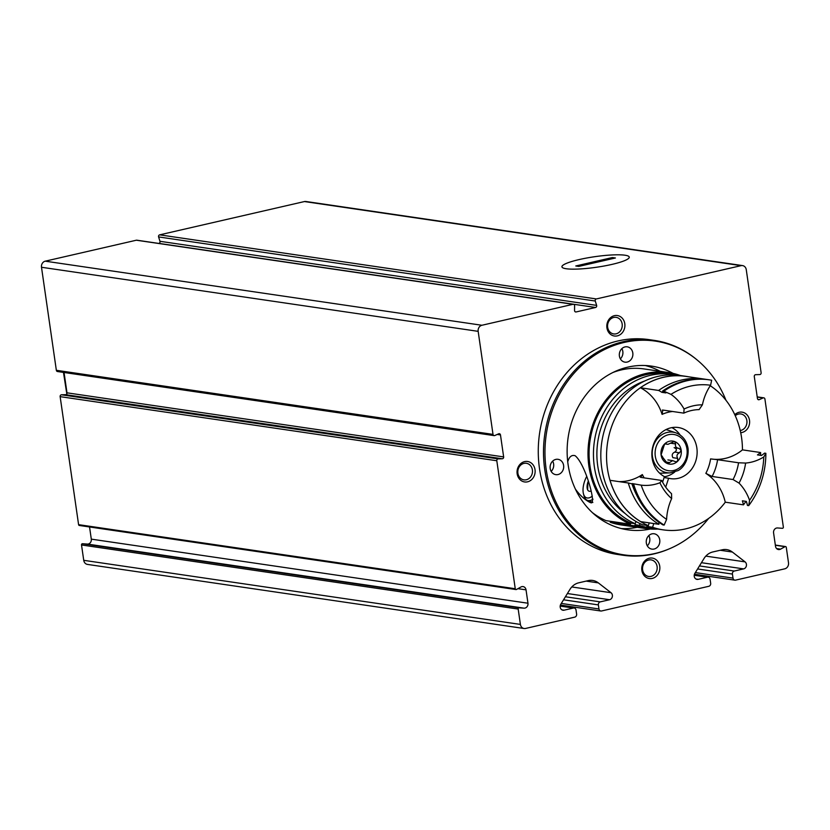 <?xml version="1.0" encoding="UTF-8"?>
<svg xmlns="http://www.w3.org/2000/svg" width="830" height="830" viewBox="0 0 830 830"><rect width="100%" height="100%" fill="white"/><g stroke="black" fill="none" stroke-linecap="round" stroke-linejoin="round"><path stroke-width="1.25" d="M598.959 608.961L598.378 604.914A2.583 2.251 -81.6 0 1 600.246 601.875L609.583 599.727A3.88 3.382 -81.6 0 0 611.015 592.713L598.337 582.888A15.511 13.539 -81.6 0 0 592.651 580.44A15.511 13.539 -81.6 0 0 588.211 580.627L578.769 582.805A15.511 13.539 -81.6 0 0 569.93 589.425L560.8 604.261A3.88 3.382 -81.6 0 0 564.099 610.185L573.437 608.037A2.583 2.251 -81.6 0 1 576.03 610.05L576.611 614.096A2.583 2.251 -81.6 0 1 574.744 617.136L525.587 628.445A5.167 4.513 -81.6 0 1 524.114 628.507A5.167 4.513 -81.6 0 1 520.4 624.419L518.179 609.064A1.038 0.903 -81.6 0 1 519.165 607.83L524.021 608.162A4.14 3.611 -81.6 0 0 527.963 603.223L526.033 589.85A4.14 3.611 -81.6 0 0 523.056 586.582A4.14 3.611 -81.6 0 0 520.97 586.976L516.519 589.456A1.038 0.903 -81.6 0 1 515.254 588.74L496.807 460.743A1.546 1.349 -81.6 0 1 498.166 458.886L502.285 458.762A1.546 1.349 -81.6 0 0 503.644 456.905L500.48 434.93A1.546 1.349 -81.6 0 0 498.685 433.8L494.805 435.522A1.546 1.349 -81.6 0 1 493.01 434.391L478.163 331.346A5.167 4.513 -81.6 0 1 481.908 325.267L573.022 304.309A1.546 1.349 -81.6 0 1 574.599 305.782L574.547 310.472A1.546 1.349 -81.6 0 0 576.124 311.945L595.556 307.474A1.546 1.349 -81.6 0 0 596.625 305.388L595.266 301.031A1.546 1.349 -81.6 0 1 596.324 298.945L741.076 265.652A5.167 4.513 -81.6 0 1 742.549 265.59A5.167 4.513 -81.6 0 1 746.263 269.677L761.12 372.712A1.546 1.349 -81.6 0 1 759.761 374.569L755.642 374.693A1.546 1.349 -81.6 0 0 754.283 376.55L757.448 398.525A1.546 1.349 -81.6 0 0 759.243 399.655L763.123 397.933A1.546 1.349 -81.6 0 1 764.918 399.064L783.354 527.071A1.038 0.903 -81.6 0 1 782.379 528.305L777.523 527.963A4.14 3.611 -81.6 0 0 773.581 532.902L775.511 546.285A4.14 3.611 -81.6 0 0 778.488 549.553A4.14 3.611 -81.6 0 0 780.574 549.149L785.024 546.669A1.038 0.903 -81.6 0 1 786.29 547.385L788.5 562.74A5.167 4.513 -81.6 0 1 784.755 568.83L735.608 580.129A2.583 2.251 -81.6 0 1 733.004 578.116L732.423 574.08A2.583 2.251 -81.6 0 1 734.301 571.04L743.628 568.892A3.88 3.382 -81.6 0 0 745.07 561.879L732.382 552.054A15.511 13.539 -81.6 0 0 726.707 549.605A15.511 13.539 -81.6 0 0 722.266 549.792L712.814 551.96A15.511 13.539 -81.6 0 0 703.975 558.58L694.845 573.426A3.88 3.382 -81.6 0 0 698.154 579.35L707.482 577.203A2.583 2.251 -81.6 0 1 710.086 579.216L710.667 583.262A2.583 2.251 -81.6 0 1 708.799 586.302L601.553 610.973A2.583 2.251 -81.6 0 1 598.959 608.961L561.308 603.431M734.789 414.71A10.344 9.026 -81.6 0 1 749.065 418.424A10.344 9.026 -81.6 0 1 740.702 432.679M517.152 473.774A10.344 9.026 -81.6 0 1 529.301 461.937A10.344 9.026 -81.6 0 1 531.823 479.439A10.344 9.026 -81.6 0 1 517.152 473.774M659.746 566.257A10.344 9.026 98.4 0 0 645.076 560.592A10.344 9.026 98.4 0 0 647.597 578.095A10.344 9.026 98.4 0 0 659.746 566.257M624.793 323.721A10.344 9.026 98.4 0 0 610.123 318.056A10.344 9.026 98.4 0 0 612.654 335.559A10.344 9.026 98.4 0 0 624.793 323.721M622.811 555.218L617.562 554.45A108.554 94.765 -81.6 0 1 539.5 468.628A108.554 94.765 -81.6 0 1 649.101 339.636L654.341 340.404A108.554 94.765 98.4 0 0 544.812 434.059A108.554 94.765 98.4 0 0 622.811 555.218A108.554 94.765 98.4 0 0 669.686 548.672L670.526 548.308A108.004 94.278 98.4 0 0 708.623 518.449M524.114 628.507L87.451 564.41A5.167 4.513 -81.6 0 1 83.737 560.323L81.516 544.968A1.038 0.903 -81.6 0 1 82.502 543.733L87.358 544.075A4.14 3.611 -81.6 0 0 91.3 539.137L89.547 526.967M79.856 525.369A1.038 0.903 -81.6 0 1 78.591 524.653L60.144 396.647A1.546 1.349 -81.6 0 1 61.503 394.79L65.622 394.675A1.546 1.349 -81.6 0 0 66.981 392.818L64.055 372.494M494.13 435.615L57.467 371.518A1.546 1.349 -81.6 0 1 56.347 370.294L41.5 267.26A5.167 4.513 -81.6 0 1 45.245 261.17L136.359 240.212A1.546 1.349 -81.6 0 1 137.23 240.337M158.748 243.418L158.893 243.387A1.546 1.349 -81.6 0 0 159.962 241.302L158.603 236.934A1.546 1.349 -81.6 0 1 159.661 234.849L304.413 201.555A5.167 4.513 -81.6 0 1 305.886 201.493L742.549 265.59M612.011 264.386A34.009 5.343 171.8 0 1 562.481 267.602A34.009 5.343 171.8 0 1 594.83 256.688A34.009 5.343 171.8 0 1 628.943 258.026A34.009 5.343 171.8 0 1 612.011 264.386M725.97 400.288A108.004 94.278 98.4 0 0 698.061 360.749L697.356 360.158A108.554 94.765 98.4 0 0 654.341 340.404M698.061 360.749A108.004 94.278 98.4 0 0 546.285 434.266A108.004 94.278 98.4 0 0 670.526 548.308M673.099 373.386A82.71 72.2 98.4 0 0 651.581 366.123A82.71 72.2 98.4 0 0 568.135 437.472A82.71 72.2 98.4 0 0 627.563 529.799A82.71 72.2 98.4 0 0 650.253 529.021M619.398 356.029A7.75 6.764 -81.6 0 1 627.221 346.815A7.75 6.764 -81.6 0 1 632.802 352.937A7.75 6.764 -81.6 0 1 624.969 362.15A7.75 6.764 -81.6 0 1 619.398 356.029M550.197 468.525A7.75 6.764 -81.6 0 1 558.03 459.312A7.75 6.764 -81.6 0 1 563.601 467.964A7.75 6.764 -81.6 0 1 555.778 474.646A7.75 6.764 -81.6 0 1 550.197 468.525M659.746 539.905A7.75 6.764 98.4 0 0 654.165 533.773A7.75 6.764 98.4 0 0 646.342 540.455A7.75 6.764 98.4 0 0 651.913 549.118A7.75 6.764 98.4 0 0 659.746 539.905M660.161 371.3A82.71 72.2 98.4 0 0 645.294 365.522M621.369 528.565A82.71 72.2 98.4 0 0 637.264 527.299M620.363 358.871A7.75 6.764 98.4 0 0 622.822 351.474A7.75 6.764 98.4 0 0 621.857 348.631M647.296 545.829A7.75 6.764 98.4 0 0 649.765 538.431A7.75 6.764 98.4 0 0 648.801 535.589M552.666 461.127A7.75 6.764 -81.6 0 1 553.631 463.97A7.75 6.764 -81.6 0 1 551.162 471.367M622.158 323.97A8.383 7.314 98.4 0 0 616.13 317.351A8.383 7.314 98.4 0 0 607.674 324.572A8.383 7.314 98.4 0 0 613.692 333.93A8.383 7.314 98.4 0 0 622.158 323.97M657.101 566.517A8.383 7.314 98.4 0 0 651.083 559.887A8.383 7.314 98.4 0 0 642.628 567.118A8.383 7.314 98.4 0 0 648.645 576.466A8.383 7.314 98.4 0 0 657.101 566.517M517.899 473.245A8.383 7.314 -81.6 0 1 526.365 463.285A8.383 7.314 -81.6 0 1 532.383 472.644A8.383 7.314 -81.6 0 1 523.927 479.865A8.383 7.314 -81.6 0 1 517.899 473.245M735.255 415.726A8.383 7.314 -81.6 0 1 740.848 413.952A8.383 7.314 -81.6 0 1 746.959 422.263A8.383 7.314 -81.6 0 1 740.236 430.531M67.074 395.609L63.464 372.4M612.416 257.539L615.414 257.985L578.769 266.409L575.771 265.974L612.416 257.539L612.613 258.628M624.99 255.215A34.009 5.343 -8.2 0 0 586.737 258.006A34.009 5.343 -8.2 0 0 561.931 266.824A34.009 5.343 -8.2 0 0 596.355 267.27A34.009 5.343 -8.2 0 0 629.254 257.124A34.009 5.343 -8.2 0 0 624.99 255.215M592.361 512.598A78.829 68.817 -81.6 0 0 606.025 520.649L630.478 524.238A78.829 68.817 -81.6 0 1 590.701 431.714A78.829 68.817 -81.6 0 1 668.482 372.525A78.829 68.817 -81.6 0 1 680.341 375.523M657.796 529.063A78.829 68.817 -81.6 0 1 645.584 528.523A78.829 68.817 -81.6 0 1 634.711 525.878L610.258 522.288L610.579 521.323M612.924 372.494A78.829 68.817 -81.6 0 1 644.028 368.935L668.482 372.525M645.584 528.523L621.13 524.933A78.829 68.817 -81.6 0 1 610.258 522.288M567.73 461.75C569.245 456.718 571.704 454.705 575.107 455.701C584.932 463.441 595.992 502.243 591.385 502.887L590.244 502.555C584.994 499.919 580.066 495.479 575.481 489.244M630.478 524.238L630.862 523.066A77.595 67.728 -81.6 0 1 591.749 431.994A77.595 67.728 -81.6 0 1 668.306 373.759L672.674 374.392A77.595 67.728 -81.6 0 1 676.336 375.056M653.833 528.357A77.595 67.728 -81.6 0 1 650.139 527.942L645.771 527.299A77.595 67.728 -81.6 0 1 635.095 524.705L634.711 525.878M630.862 523.066L635.23 523.709A77.595 67.728 -81.6 0 1 596.116 432.627A77.595 67.728 -81.6 0 1 672.674 374.392M650.139 527.942A77.595 67.728 -81.6 0 1 639.463 525.338L635.095 524.705M625.239 513.583A73.663 64.304 -81.6 0 1 597.776 441.83A73.663 64.304 -81.6 0 1 644.702 380.991M640.034 523.616L639.463 525.338M635.23 523.709L635.967 521.448M685.767 376.322A77.595 67.728 -81.6 0 0 609.21 434.557A77.595 67.728 -81.6 0 0 648.334 525.629L642.586 524.788A77.595 67.728 -81.6 0 1 603.472 433.717A77.595 67.728 -81.6 0 1 680.029 375.482L685.767 376.322A77.595 67.728 -81.6 0 1 688.267 376.737M725.306 502.181A77.595 67.728 -81.6 0 1 663.232 529.862L657.495 529.021A77.595 67.728 -81.6 0 1 646.819 526.428L647.141 525.452M710.273 385.732A77.595 67.728 -81.6 0 1 742.456 449.87A49.105 42.87 98.4 0 1 712.005 459.083M663.232 529.862A77.595 67.728 -81.6 0 1 652.567 527.268L646.819 526.428M648.334 525.629L649.226 522.879M662.589 482.147L664.405 476.596A25.844 22.566 -81.6 0 1 652.971 446.084A25.844 22.566 -81.6 0 1 678.255 427.512A25.844 22.566 -81.6 0 1 696.827 456.365A25.844 22.566 -81.6 0 1 670.754 478.661A25.844 22.566 -81.6 0 1 668.638 478.236L665.712 487.158M653.781 523.543L652.567 527.268M745.973 501.351A77.543 67.686 -81.6 0 1 743.473 504.848L725.254 502.181A49.105 42.87 98.4 0 0 705.842 473.359L712.088 476.462L733.046 479.533L739.032 483.102A52.207 45.577 -81.6 0 0 745.61 463.057L738.544 462.777L717.587 459.706A47.04 41.064 -81.6 0 1 712.088 476.462M618.921 481.608A49.105 42.87 98.4 0 0 642.347 474.573L640.76 477.375L640.106 477.043M658.823 522.174A49.105 42.87 98.4 0 0 658.916 524.301L640.698 521.624A77.543 67.686 -81.6 0 1 610.05 480.311L628.269 482.977A49.105 42.87 98.4 0 0 631.921 483.786L632.346 483.849M662.247 410.124L662.838 410.062L662.091 414.377A49.105 42.87 98.4 0 0 640.397 387.776A77.543 67.686 -81.6 0 1 685.767 376.374L703.975 379.051A77.543 67.686 -81.6 0 1 705.967 379.372M668.638 478.236L664.093 477.572M671.864 427.616A25.844 22.566 -81.6 0 1 680.144 435.003M674.707 472.031A25.844 22.566 -81.6 0 1 664.353 476.783M683.796 413.133A47.04 41.064 -81.6 0 1 699.109 409.615L702.408 404.822A52.207 45.577 -81.6 0 0 684.086 409.034L683.796 413.133L662.838 410.062M661.717 480.456L659.912 482.77A52.207 45.577 -81.6 0 0 671.657 498.602L671.532 493.684A47.04 41.064 -81.6 0 1 661.717 480.456L640.76 477.375M664.156 525.068L666.604 519.393A72.366 63.173 -81.6 0 1 641.196 485.145L632.263 483.568A77.543 67.686 -81.6 0 0 662.911 524.892L664.156 525.068A77.543 67.686 -81.6 0 1 633.508 483.755M684.086 409.034A49.105 42.87 98.4 0 0 670.972 394.364L663.855 391.221A77.543 67.686 -81.6 0 1 709.214 379.818A77.543 67.686 -81.6 0 1 711.663 380.223L710.594 385.245A49.105 42.87 98.4 0 0 702.408 404.822M670.972 394.364A72.366 63.173 -81.6 0 1 710.594 385.245M663.855 391.221L662.599 391.044A77.543 67.686 -81.6 0 1 707.969 379.632L709.214 379.818M662.599 391.044A49.105 42.87 -81.6 0 1 665.899 392.922L661.904 392.341A73.922 64.533 -81.6 0 1 663.326 391.418M636.703 495.199A73.922 64.533 -81.6 0 1 631.921 483.786M661.904 392.341A49.105 42.87 98.4 0 0 658.615 390.453L640.397 387.776M658.615 390.453A77.543 67.686 -81.6 0 1 703.975 379.051M658.916 524.301A77.543 67.686 -81.6 0 1 628.269 482.977M717.587 459.706L711.217 458.969M738.544 462.777A47.04 41.064 -81.6 0 1 733.046 479.533M745.61 463.057A49.105 42.87 98.4 0 0 763.787 456.946A72.366 63.173 -81.6 0 1 749.563 500.314A49.105 42.87 98.4 0 0 739.032 483.102M749.563 500.314L748.712 505.626L747.457 505.439A49.105 42.87 -81.6 0 0 746.367 501.413L742.373 500.822A49.105 42.87 98.4 0 1 743.473 504.848M763.787 456.946L765.862 453.305A77.543 67.686 -81.6 0 1 748.712 505.626M765.862 453.305L764.617 453.118A49.105 42.87 -81.6 0 1 761.432 455.494L757.437 454.902A49.105 42.87 98.4 0 0 760.622 452.537A77.543 67.686 -81.6 0 1 760.591 455.369M760.622 452.537L742.414 449.86M641.196 485.145A49.105 42.87 98.4 0 0 659.912 482.77M671.657 498.602A49.105 42.87 98.4 0 0 666.604 519.393M674.344 441.498L667.974 444.32L664.685 443.905A11.63 10.157 -81.6 0 1 674.738 441.591L675.61 443.936C674.966 446.436 676.056 447.91 678.899 448.366L679.137 448.387M663.72 446.675L664.685 443.905A11.63 10.157 -81.6 0 0 661.085 454.913L663.72 446.675M666.127 443.334L665.318 443.469M662.516 456.697L661.085 454.913A11.63 10.157 -81.6 0 0 667.528 463.596L662.184 456.635M666.075 462.051L669.509 462.559L667.901 463.69M669.509 462.559L672.663 460.629L675.776 461.802L677.581 461.283A11.63 10.157 -81.6 0 1 667.528 463.596M677.695 458.388L677.581 461.283A11.63 10.157 -81.6 0 0 681.191 450.285L679.531 452.786C676.938 454.041 676.326 455.909 677.695 458.388L672.933 457.693C671.553 455.214 672.165 453.346 674.769 452.091L679.531 452.786M674.769 452.091C677.093 450.233 676.886 448.76 674.126 447.661L678.899 448.366L681.191 450.285A11.63 10.157 -81.6 0 0 674.738 441.591M665.909 429.639A21.974 19.173 -81.6 0 1 668.15 430.22L675.879 432.835C682.706 435.47 686.784 440.772 688.101 448.729C688.983 463.067 680.393 469.78 677.747 470.693L669.997 472.893A20.491 17.887 -81.6 0 1 663.813 471.845A20.491 17.887 -81.6 0 1 653.262 446.343A20.491 17.887 -81.6 0 1 675.879 432.835M669.997 472.893L661.842 473.162A21.974 19.173 -81.6 0 1 659.539 473.079M590.877 491.08A8.954 4.285 111.1 0 1 587.64 489.835L587.889 482.178A8.954 4.285 111.1 0 1 588.055 481.69M587.64 489.835A8.954 4.285 111.1 0 1 587.889 482.178L588.242 482.323M592.309 496.101A16.029 7.667 111.1 0 1 583.469 493.84A16.029 7.667 111.1 0 1 586.53 476.773M593.025 499.193A18.094 8.663 111.1 0 1 587.381 500.345A18.094 8.663 111.1 0 1 584.029 495.915L583.469 493.84M741.076 265.652L304.413 201.555M596.324 298.945L159.661 234.849M573.022 304.309L136.359 240.212M481.908 325.267L45.245 261.17M478.163 331.346L41.5 267.26M493.01 434.391L56.347 370.294M496.807 460.743L60.144 396.647M515.254 588.74L78.591 524.653M518.179 609.064L81.516 544.968M520.4 624.419L83.737 560.323M519.165 607.83L82.502 543.733M524.021 608.162L87.358 544.075M527.963 603.223L91.3 539.137M526.033 589.85L517.951 588.667M498.166 458.886L61.503 394.79M502.285 458.762L65.622 394.675M503.644 456.905L66.981 392.818M500.48 434.93L497.212 434.453M576.124 311.945L575.263 311.821M595.556 307.474L158.893 243.387M596.625 305.388L159.962 241.302M595.266 301.031L158.603 236.934M759.243 399.655L757.946 399.469M763.123 397.933L757.24 397.072M785.024 546.669L775.365 545.248M780.574 549.149L776.6 548.568M733.004 578.116L695.364 572.596M732.423 574.08L697.594 568.965M734.301 571.04L699.462 565.925M743.628 568.892L701.443 562.699M745.07 561.879L705.842 556.121M732.382 552.054L720.212 550.259M698.154 579.35L695.997 579.039M707.482 577.203L694.233 575.263M573.437 608.037L560.177 606.097M564.099 610.185L561.941 609.874M598.337 582.888L586.156 581.104M611.015 592.713L571.787 586.955M609.583 599.727L567.398 593.533M600.246 601.875L565.406 596.76M598.378 604.914L563.539 599.8M710.594 458.876A41.873 36.551 -81.6 0 1 705.842 473.359M644.153 477.873A41.873 36.551 -81.6 0 1 642.347 474.573M662.091 414.377A41.873 36.551 -81.6 0 1 672.622 411.493M671.065 443.272L675.61 443.936M665.452 469.915A18.302 15.978 -81.6 0 1 660.991 438.914A18.302 15.978 -81.6 0 1 686.96 448.957A18.302 15.978 -81.6 0 1 665.452 469.915M516.001 589.559L79.338 525.463M573.468 304.288L136.805 240.192M763.797 397.84L757.209 396.875M785.543 546.565L775.334 545.071M734.872 580.16L694.461 574.236M708.229 577.172L694.254 575.117M574.173 608.006L560.198 605.962M600.816 611.005L560.416 605.07M664.737 443.863L667.974 444.33M667.901 459.913L672.663 460.619M587.381 500.345L592.838 502.461"/></g></svg>
